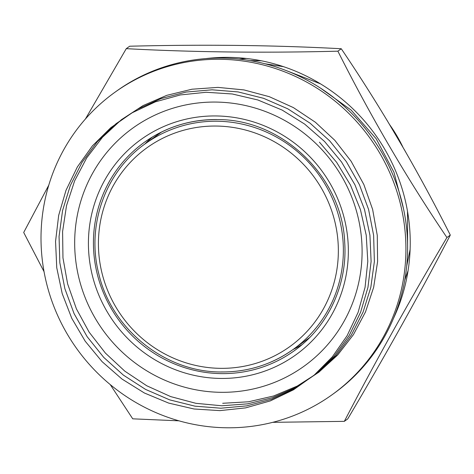 <?xml version="1.0" encoding="UTF-8"?>
<svg xmlns="http://www.w3.org/2000/svg" width="474" height="474" viewBox="0 0 474 474"><rect width="100%" height="100%" fill="white"/><g stroke="black" fill="none" stroke-linecap="round" stroke-linejoin="round"><path stroke-width="0.71" d="M161.569 132.009A126.671 122.802 -125.8 0 0 161.279 132.216L145.204 143.8A126.671 122.802 54.2 0 1 217.045 121.231A126.671 122.802 54.2 0 1 336.736 209.674A126.671 122.802 54.2 0 1 293.264 349.368L309.338 337.79A126.671 122.802 -125.8 0 0 309.629 337.583M152.48 136.962A128.371 124.449 -125.8 0 0 144.896 144.019M220.92 392.312A146.65 142.164 -125.8 0 0 362.077 248.903A146.65 142.164 -125.8 0 0 215.854 102.07A146.65 142.164 -125.8 0 0 74.696 245.479A146.65 142.164 -125.8 0 0 220.92 392.312M226.679 427.779A186.181 180.487 -125.8 0 0 332.268 394.611A186.181 180.487 -125.8 0 0 396.169 189.286A186.181 180.487 -125.8 0 0 220.244 59.291A186.181 180.487 -125.8 0 0 114.655 92.46A186.181 180.487 -125.8 0 0 50.754 297.791A186.181 180.487 -125.8 0 0 226.679 427.779M332.268 394.611L333.963 393.39A186.181 180.487 -125.8 0 0 397.864 188.065A186.181 180.487 -125.8 0 0 221.939 58.077A186.181 180.487 -125.8 0 0 116.343 91.245L114.655 92.46M390.7 126.392L402.183 145.885M401.3 144.369L393.781 131.559M292.956 349.587A128.371 124.449 -125.8 0 0 302.051 344.628M393.29 318.824A181.957 176.399 -125.8 0 0 410.211 239.566A181.957 176.399 -125.8 0 0 205.87 58.598M48.781 185.162L23.7 232.479L44.046 271.667M110.264 384.615L132.732 418.826L178.971 420.829M272.734 422.334L344.343 421.35C374.478 363.28 408.671 302.003 446.917 237.527L450.3 235.086C420.165 293.163 385.972 354.434 347.726 418.909L344.343 421.35M446.917 237.527C407.059 178.621 370.715 116.503 337.879 51.18L341.268 48.745C381.12 107.651 417.464 169.763 450.3 235.086M337.879 51.18C263.449 53.07 192.912 52.229 126.274 48.662L129.657 46.221C203.873 44.331 274.41 45.172 341.268 48.745M126.274 48.662L85.421 119.004M246.296 58.456L239.109 59.096M404.731 280.223L408.067 270.684M261.298 60.773L249.964 60.589M406.692 266.127L410.117 249.407M283.576 66.692L264.853 63.735M407.587 245.094L407.504 211.232M320.483 83.845L286.225 70.579M403.498 208.761L393.947 172.252L376.184 138.769L351.228 110.169L320.448 88.087M222.703 403.285L248.506 401.786L273.587 395.997L297.234 386.061L318.806 372.25L337.719 354.967L353.426 334.65L365.525 311.892L373.654 287.303L377.606 261.553L377.268 235.371L372.635 209.455L363.848 184.522L351.127 161.273L334.84 140.322L315.411 122.268L293.382 107.598L269.356 96.708L243.98 89.918L217.951 87.388L191.982 89.219L166.777 95.339L143.035 105.595L121.397 119.709L102.449 137.282L86.73 157.854L74.631 180.843L66.52 205.633L62.592 231.543L62.959 257.862L67.616 283.879L76.415 308.87L89.136 332.156L105.406 353.106L124.786 371.136L146.75 385.771L170.676 396.596L195.928 403.321L221.785 405.774L247.558 403.86L272.526 397.668L296.001 387.347L317.349 373.186L335.977 355.589L351.358 335.017L363.09 312.058L370.828 287.327L374.377 261.506L373.625 235.317L368.588 209.461L359.416 184.664L346.34 161.604L329.732 140.908L310.032 123.157L287.789 108.824L263.603 98.319L238.132 91.926L212.079 89.811L186.152 92.057L161.059 98.58L137.49 109.221L116.083 123.678L97.425 141.56L82.026 162.386L70.294 185.577L62.58 210.503L59.054 236.485L59.837 262.803L64.891 288.749L74.074 313.61L87.157 336.7L103.741 357.396L123.394 375.124L145.571 389.409L169.651 399.855L194.992 406.177L220.872 408.215L246.599 405.886L271.454 399.298L294.751 388.591L315.868 374.093L334.2 356.187L349.255 335.361L360.619 312.206L367.96 287.339L371.106 261.452L369.939 235.264L364.506 209.484L354.949 184.819L341.517 161.96L324.601 141.519L304.628 124.075L282.172 110.092L257.832 99.967L232.278 93.976L206.208 92.276L180.333 94.936L155.353 101.857L131.968 112.877L110.792 127.678L92.424 145.862L77.363 166.943L65.999 190.323L58.675 215.38L55.553 241.426L56.75 267.739L62.207 293.613L71.775 318.332L85.207 341.221L102.1 361.662L122.025 379.076L144.404 393.011L168.637 403.078L194.056 408.997L219.954 410.62L245.627 407.877L270.37 400.891L293.483 389.806L314.357 374.964L332.398 356.756L347.116 335.681L358.113 312.336L365.057 287.339L367.8 261.399L366.23 235.222L360.4 209.526L350.434 184.978L336.617 162.292L319.435 142.159M216.097 115.952A132.619 128.567 54.2 0 1 348.331 248.743A132.619 128.567 54.2 0 1 220.677 378.436A132.619 128.567 54.2 0 1 88.437 245.645A132.619 128.567 54.2 0 1 216.097 115.952M221.447 373.619A128.371 124.449 -125.8 0 0 294.253 350.748C327.901 326.924 347.572 284.88 344.716 242.741C342.352 176.802 282.042 118.749 216.891 119.59C190.068 119.478 165.841 127.085 144.209 142.419A128.371 124.449 -125.8 0 0 100.15 283.991A128.371 124.449 -125.8 0 0 221.447 373.619M145.204 143.8C105.364 171.718 86.185 225.411 98.764 273.694C111.503 329.252 165.148 372.297 221.293 371.977C247.831 372.096 271.821 364.559 293.264 349.368A126.671 122.802 54.2 0 1 221.417 371.936M220.499 368.339A122.416 118.678 -125.8 0 0 338.335 248.619A122.416 118.678 -125.8 0 0 216.268 126.048A122.416 118.678 -125.8 0 0 98.438 245.763A122.416 118.678 -125.8 0 0 220.499 368.339M217.015 119.549A128.371 124.449 -125.8 0 0 144.209 142.419M402.87 147.082A145.37 140.932 -125.8 0 0 389.717 124.757M405.507 151.656L386.879 120.046"/></g></svg>
